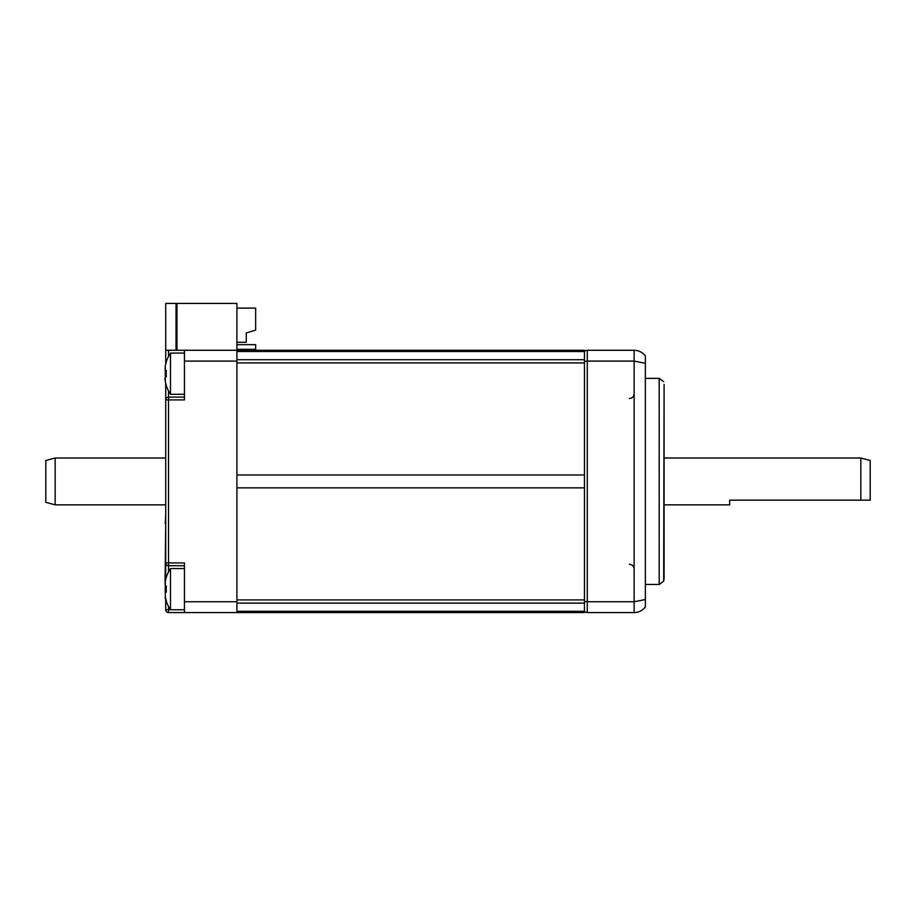 <?xml version="1.0" encoding="UTF-8"?>
<svg xmlns="http://www.w3.org/2000/svg" width="916" height="916" viewBox="0 0 916 916"><rect width="100%" height="100%" fill="white"/><g stroke="black" fill="none" stroke-linecap="round" stroke-linejoin="round"><path stroke-width="1.37" d="M176.96 350.267L176.96 303.425L236.912 303.425L236.912 350.267L584.465 350.267L584.465 351.526L236.912 351.526L236.912 359.713L584.465 359.713L584.465 612.575L236.912 612.575L236.912 361.087L184.448 361.087L184.448 399.914L165.716 399.914L165.716 562.928A2.805 2.805 0 0 0 168.521 565.733L184.448 565.733M584.465 362.919L236.912 362.919L236.912 474.98L584.465 474.98L584.465 487.862L236.912 487.862L236.912 599.923L584.465 599.923M584.465 603.117L236.912 603.117L236.912 611.304L584.465 611.304M584.465 351.526L584.465 359.713M236.912 344.645L255.644 344.645L255.644 349.328L236.912 349.328M236.912 308.108L255.644 308.108L255.644 330.126L246.278 332.932L246.278 342.298L236.912 342.298M253.308 330.825L246.278 332.932M584.465 601.468L587.282 601.755L587.282 612.575L584.465 611.819M584.465 351.023L587.282 350.267L587.282 361.087L634.124 361.087L634.124 601.755L587.282 601.755L587.282 361.087L584.465 361.373M587.282 612.575L634.124 612.575C638.692 612.495 642.437 610.617 645.368 606.953L645.368 355.889C642.471 352.248 638.727 350.37 634.124 350.267L634.124 361.087L645.368 363.297L645.368 386.85L645.368 363.297M645.368 575.992L645.368 386.85M634.124 612.575L634.124 601.755L645.368 599.545M587.282 350.267L634.124 350.267M645.368 378.365L659.199 378.365L659.199 584.465L663.665 581.191L664.1 578.385L664.1 384.457L663.665 581.191M45.8 481.415L45.8 460.508L55.166 458L55.166 504.842L45.8 502.334L45.8 481.415M870.2 500.159L860.834 500.159L870.2 500.159L870.2 460.508L860.834 458L860.834 500.159L729.674 500.159L729.674 504.842L664.1 504.842M860.834 500.159L729.674 500.159M165.716 589.16L165.716 585.942L165.716 589.16M165.716 562.928L165.716 579.519L165.716 562.928A2.805 2.805 0 0 0 168.521 565.733L168.521 562.928L165.716 562.928A2.805 2.805 0 0 0 168.521 565.733L168.521 571.893M165.647 598.526L165.716 609.77L165.716 598.789M165.716 364.053L165.716 303.425L176.021 303.425L176.021 350.267M165.292 381.571L165.304 370.385L166.334 370.602A37.247 36.434 90 0 0 166.334 376.774L165.304 376.991L165.304 381.571A37.224 36.411 90 0 0 166.334 385.43L166.334 385.43M184.448 397.109L168.521 397.109A2.805 2.805 0 0 0 165.716 399.914L165.716 383.323M168.521 390.949L168.521 562.928L184.448 562.928L184.448 601.755L236.912 601.755M165.716 350.267L236.912 350.267L236.912 361.087M184.448 350.267L184.448 361.087M184.448 601.755L184.448 612.575L168.521 612.575L168.521 606.415M184.448 612.575L236.912 612.575M168.521 612.575A2.805 2.805 0 0 1 165.716 609.77A2.805 2.805 0 0 0 168.521 612.575M166.334 577.401L166.334 577.401A37.224 36.411 90 0 0 165.304 581.271L165.304 585.851L166.334 586.068A37.247 36.434 90 0 0 166.208 589.16A37.247 36.434 90 0 0 166.334 592.24L165.304 592.457L165.304 597.037A37.224 36.411 90 0 0 166.334 600.907L166.208 600.93A37.476 37.476 0 0 0 170.49 609.77L170.49 568.55L184.448 568.55M165.304 597.037L165.304 592.457L166.334 592.24L165.304 592.457M165.304 585.851L166.334 586.068L165.304 585.851L165.063 582.542M184.448 394.292L170.49 394.292A37.476 37.476 0 0 1 166.208 385.464M184.448 353.072L170.49 353.072L170.49 394.292M170.49 353.072A37.476 37.476 0 0 0 166.208 361.912L166.334 361.935A37.224 36.411 90 0 0 165.304 365.805L165.304 370.385L166.334 370.602A37.247 36.434 90 0 0 166.334 376.774L165.304 376.991L166.334 376.774M166.334 370.602L165.063 370.121L165.304 365.805A37.224 36.411 90 0 1 166.334 361.935L166.208 361.912M165.052 380.22L164.903 378.4L165.063 380.22M165.716 523.574L165.063 582.61M165.246 523.574L165.716 514.208M165.246 598.526L165.246 596.774M165.246 592.48L165.246 585.828M168.521 356.427L168.521 350.267M184.448 609.77L165.716 609.77M663.665 381.651L659.199 378.365M645.368 584.465L659.199 584.465M629.441 398.517C632.28 398.231 633.849 396.674 634.124 393.823M629.441 564.325C632.28 564.611 633.849 566.168 634.124 569.008M165.716 504.842L55.166 504.842M860.834 458L664.1 458M165.716 458L55.166 458M170.49 568.55A37.476 37.476 0 0 0 166.208 577.378"/></g></svg>
